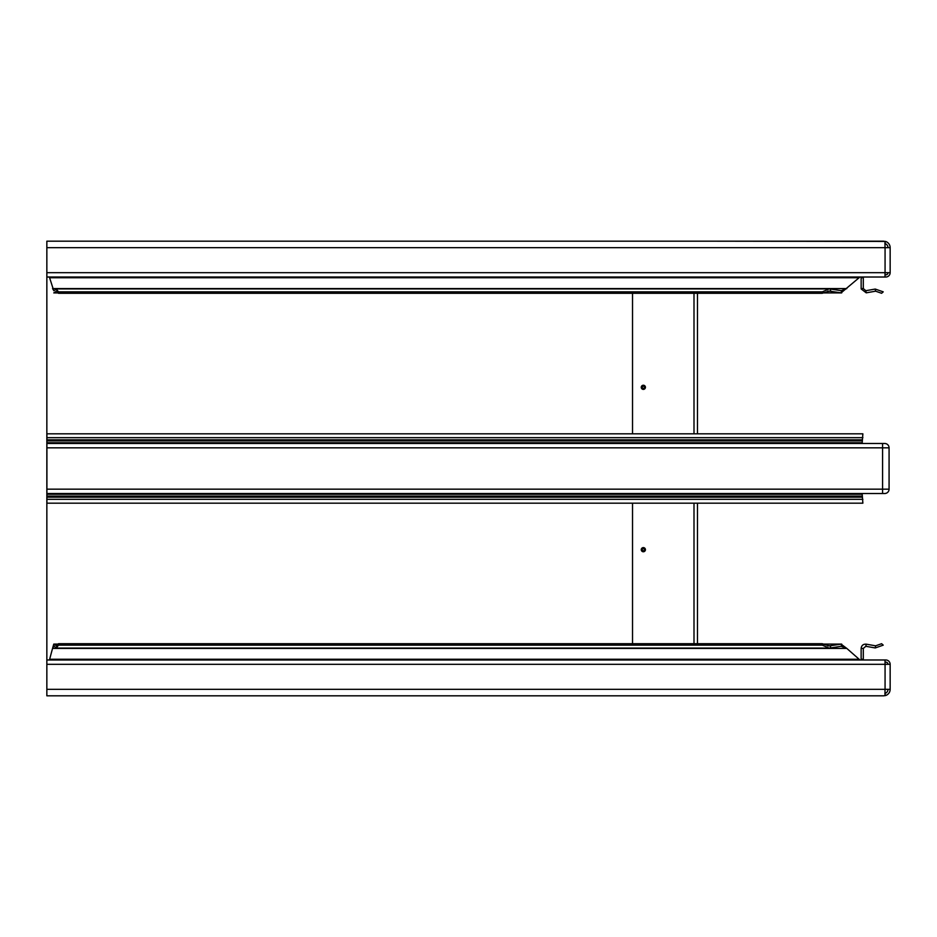 <?xml version="1.0" encoding="UTF-8"?>
<svg xmlns="http://www.w3.org/2000/svg" width="937" height="937" viewBox="0 0 937 937"><rect width="100%" height="100%" fill="white"/><g stroke="black" fill="none" stroke-linecap="round" stroke-linejoin="round"><path stroke-width="1.41" d="M645.429 387.309A2.085 2.085 0 0 0 643.344 385.236A2.085 2.085 0 0 0 641.259 387.309A2.085 2.085 0 0 0 643.344 389.394A2.085 2.085 0 0 0 645.429 387.309M644.433 387.309A1.078 1.078 0 0 0 643.344 386.231A1.078 1.078 0 0 0 642.267 387.309A1.078 1.078 0 0 0 643.344 388.398A1.078 1.078 0 0 0 644.433 387.309M645.429 549.691A2.085 2.085 0 0 0 643.344 547.606A2.085 2.085 0 0 0 641.259 549.691A2.085 2.085 0 0 0 643.344 551.764A2.085 2.085 0 0 0 645.429 549.691M644.433 549.691A1.078 1.078 0 0 0 643.344 548.602A1.078 1.078 0 0 0 642.267 549.691A1.078 1.078 0 0 0 643.344 550.769A1.078 1.078 0 0 0 644.433 549.691M53.772 290.739L49.368 277.012M859.955 277.012L841.121 292.836L829.128 291.079L822.288 293.281L58.457 293.281L57.134 291.184M827.734 291.184L830.545 291.184L830.545 289.053L829.128 288.912L822.288 291.852L58.457 291.852L56.466 289.053L53.913 290.704L52.542 288.573L846.814 288.573L841.121 290.704L841.684 292.906L822.944 292.906M841.684 290.739L830.545 289.053M875.603 291.184L881.6 293.281L883.228 291.852L875.228 289.053L875.603 291.184L866.221 292.836L861.162 288.947L861.138 277.75L863.305 277.75L863.434 277.012M875.228 289.053L865.847 290.704L863.305 288.573L861.138 288.573M882.185 659.988L46.85 659.988L46.85 277.012L885.816 277.012A4.334 4.334 0 0 0 890.15 272.679L890.15 247.673A6.5 6.5 0 0 0 885.488 241.441L701.801 241.184M887.983 272.679A2.167 2.167 0 0 1 885.816 274.846L885.008 274.846M866.221 292.836L865.847 290.704M863.305 288.573L863.305 277.75M861.138 277.75L861.208 277.012M885.488 241.441L884.879 243.526M885.008 243.561A4.334 4.334 0 0 1 887.983 247.673M697.468 300.168L697.468 301.855M697.468 294.569L697.468 296.022M697.468 293.281L697.468 433.819M697.468 503.181L697.468 643.719M701.801 695.816L883.65 695.816L885.488 695.559L884.879 693.474M887.983 689.327A4.334 4.334 0 0 1 885.008 693.439L885.008 689.327L885.008 695.559L883.544 695.816L46.85 695.816L46.85 689.327L885.067 689.327L885.067 664.321L890.15 664.321A4.334 4.334 0 0 0 885.816 659.988L884.423 659.988M890.15 664.321L890.15 689.327A6.5 6.5 0 0 1 885.488 695.559M883.228 645.148L881.6 643.719L875.603 645.816L875.228 647.947L883.228 645.148M863.434 659.988L863.305 659.25L861.138 659.25L861.138 648.427L863.305 648.427L865.847 646.296L866.221 644.164L875.603 645.816M865.847 646.296L875.228 647.947M861.138 648.427C861.525 645.441 863.211 644.024 866.221 644.164M863.305 659.25L863.305 648.427M861.208 659.988L861.138 659.25M887.983 664.321A2.167 2.167 0 0 0 885.816 662.154L885.008 662.154M890.15 689.327L885.067 689.327M890.15 272.679L885.008 272.679L885.008 277.012L46.85 277.012L46.85 272.679L885.008 272.679M885.008 247.673L885.008 241.441L883.544 241.184L46.85 241.184L46.85 247.673L890.15 247.673M56.806 645.921L56.466 647.947L58.457 645.148L822.288 645.148L822.288 643.719L829.128 645.921L841.121 644.164L841.684 646.261M58.457 645.148L58.457 643.719L822.288 643.719M822.288 645.148L829.128 648.088L56.806 648.088L53.913 646.296L53.913 644.164L56.466 645.816L58.457 643.719M822.288 291.852L822.288 293.281M58.457 291.852L58.457 293.281M56.806 291.079L56.806 288.912L829.128 288.912M829.128 648.088L830.545 647.947L830.545 645.816L827.734 645.816M58.293 292.906L53.772 292.906L56.466 291.184M830.545 647.947L841.121 646.296L846.814 648.427L859.955 659.988M58.293 644.094L53.772 644.094L52.542 648.427L53.772 646.261M823.061 644.164L841.684 644.094L822.944 644.094M841.121 644.164L846.814 648.427L52.542 648.427L49.638 659.25L858.831 659.25M49.368 659.988L49.638 659.25M46.85 689.327L46.85 659.988L885.008 659.988L885.067 664.321M46.85 247.673L46.85 272.679M632.522 643.719L632.522 503.181M632.522 433.819L632.522 293.281M862.145 493.506L862.872 503.181L46.909 503.181L46.909 493.506L884.739 493.506A4.334 4.334 0 0 0 889.072 489.173L46.909 489.173L46.909 433.819L862.872 433.819L862.145 443.494M889.072 489.173L889.072 447.827A4.334 4.334 0 0 0 884.739 443.494L46.909 443.494M46.909 493.506L46.909 489.173M49.638 277.75L858.831 277.75M885.067 272.679L885.067 247.673M56.466 645.816L57.134 645.816M53.913 644.164L58.27 644.164M53.913 292.836L58.27 292.836M823.061 292.836L841.121 292.836M46.85 664.321L885.008 664.321M694.001 643.719L694.001 503.181M694.001 433.819L694.001 293.281M882.572 493.506L882.572 447.827L46.909 447.827M862.872 499.339L46.909 499.339M862.298 497.184L46.909 497.184M862.005 496.106L46.909 496.106M862.005 494.256L46.909 494.256M862.872 437.661L46.909 437.661M862.298 439.816L46.909 439.816M862.005 440.894L46.909 440.894M862.005 442.744L46.909 442.744M889.072 447.827L882.572 447.827L882.572 443.494"/></g></svg>
